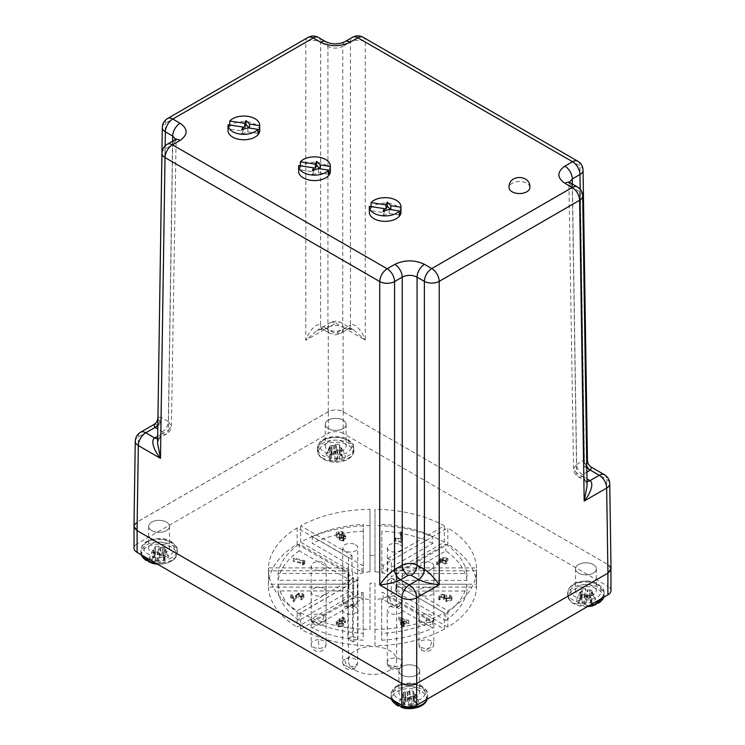 <?xml version="1.0" encoding="UTF-8"?>
<svg xmlns="http://www.w3.org/2000/svg" width="745" height="745" viewBox="0 0 745 745"><rect width="100%" height="100%" fill="white"/><g stroke="black" fill="none" stroke-linecap="round" stroke-linejoin="round"><path stroke-width="0.56" stroke-dasharray="3.73 2.79" d="M343.063 441.869A10.411 6.007 0 0 0 331.721 440.565A10.411 6.007 0 0 0 325.295 446.115A10.411 6.007 0 0 0 328.34 450.371A10.411 6.007 0 0 0 339.683 451.675A10.411 6.007 0 0 0 346.108 446.115A10.411 6.007 0 0 0 343.063 441.869M343.063 420.115A10.411 6.007 0 0 0 331.721 418.811A10.411 6.007 0 0 0 325.295 424.361A10.411 6.007 0 0 0 328.34 428.617A10.411 6.007 0 0 0 339.683 429.912A10.411 6.007 0 0 0 346.108 424.361A10.411 6.007 0 0 0 343.063 420.115A10.411 6.007 180 0 1 343.063 428.617A10.411 6.007 180 0 1 328.34 428.617A10.411 6.007 180 0 1 328.34 420.115A10.411 6.007 180 0 1 343.063 420.115M166.433 543.85A10.411 6.007 0 0 0 155.09 542.546A10.411 6.007 0 0 0 148.665 548.096A10.411 6.007 0 0 0 151.71 552.343A10.411 6.007 0 0 0 163.053 553.647A10.411 6.007 0 0 0 169.478 548.096A10.411 6.007 0 0 0 166.433 543.85M166.433 522.087A10.411 6.007 0 0 0 155.09 520.792A10.411 6.007 0 0 0 148.665 526.343A10.411 6.007 0 0 0 151.71 530.589A10.411 6.007 0 0 0 163.053 531.893A10.411 6.007 0 0 0 169.478 526.343A10.411 6.007 0 0 0 166.433 522.087A10.411 6.007 180 0 1 166.433 530.589A10.411 6.007 180 0 1 151.71 530.589A10.411 6.007 180 0 1 151.71 522.087A10.411 6.007 180 0 1 166.433 522.087M416.66 688.315A10.411 6.007 0 0 0 405.317 687.011A10.411 6.007 0 0 0 398.892 692.561A10.411 6.007 0 0 0 401.937 696.808A10.411 6.007 0 0 0 413.279 698.112A10.411 6.007 0 0 0 419.705 692.561A10.411 6.007 0 0 0 416.66 688.315M416.66 666.561A10.411 6.007 0 0 0 405.317 665.257A10.411 6.007 0 0 0 398.892 670.807A10.411 6.007 0 0 0 401.937 675.054A10.411 6.007 0 0 0 413.279 676.358A10.411 6.007 0 0 0 419.705 670.807A10.411 6.007 0 0 0 416.66 666.561A10.411 6.007 180 0 1 416.66 675.054A10.411 6.007 180 0 1 401.937 675.054A10.411 6.007 180 0 1 401.937 666.561A10.411 6.007 180 0 1 416.66 666.561M593.29 586.334A10.411 6.007 0 0 0 581.947 585.03A10.411 6.007 0 0 0 575.522 590.589A10.411 6.007 0 0 0 578.567 594.836A10.411 6.007 0 0 0 589.91 596.14A10.411 6.007 0 0 0 596.335 590.589A10.411 6.007 0 0 0 593.29 586.334M593.29 564.58A10.411 6.007 0 0 0 581.947 563.276A10.411 6.007 0 0 0 575.522 568.826A10.411 6.007 0 0 0 578.567 573.082A10.411 6.007 0 0 0 589.91 574.386A10.411 6.007 0 0 0 596.335 568.826A10.411 6.007 0 0 0 593.29 564.58A10.411 6.007 180 0 1 593.29 573.082A10.411 6.007 180 0 1 578.567 573.082A10.411 6.007 180 0 1 578.567 564.58A10.411 6.007 180 0 1 593.29 564.58M355.43 670.295A24.147 13.941 0 0 0 381.738 673.322A24.147 13.941 0 0 0 396.647 660.443A24.147 13.941 0 0 0 389.57 650.581A24.147 13.941 0 0 0 363.262 647.563A24.147 13.941 0 0 0 348.353 660.443A24.147 13.941 0 0 0 355.43 670.295M387.717 558.517L444.309 525.84L444.309 542.155L387.717 574.833L387.717 558.517A24.147 13.941 180 0 1 389.57 559.486A24.147 13.941 180 0 1 391.246 560.557L391.246 576.872L447.838 544.195L447.838 527.879L391.246 560.557M396.517 584.21L396.517 567.895L476.549 567.895L476.549 584.21L396.517 584.21A24.147 13.941 0 0 0 391.246 576.872M396.517 567.895A24.147 13.941 180 0 1 396.647 569.338A24.147 13.941 180 0 1 396.517 570.782L396.517 587.097A24.147 13.941 180 0 1 391.246 594.445L391.246 578.129A24.147 13.941 180 0 1 387.717 580.169L387.717 596.484A24.147 13.941 180 0 1 374.996 599.52L374.996 583.205A24.147 13.941 180 0 1 370.004 583.205L370.004 599.52A24.147 13.941 180 0 1 357.283 596.484L357.283 580.169A24.147 13.941 180 0 1 355.43 579.2A24.147 13.941 180 0 1 353.754 578.129L353.754 594.445L297.162 627.113L297.162 610.798L353.754 578.129M363.178 592.88L363.178 633.399A94.922 54.804 180 0 1 312.174 621.162L361.753 592.536A0.829 0.484 180 0 1 363.178 592.88L363.178 599.678A0.829 0.484 0 0 0 361.753 599.334L312.174 627.97A94.922 54.804 0 0 0 363.178 640.197L363.178 599.678M348.735 591.763A0.829 0.484 0 0 0 348.148 590.943L278.025 590.943A94.922 54.804 0 0 0 299.118 620.417L348.735 591.763L348.735 584.965L299.118 613.619L299.118 620.417M299.118 613.619A94.922 54.804 180 0 1 278.025 584.145L348.148 584.145A0.829 0.484 180 0 1 348.735 584.965M137.052 530.626A10.495 6.053 180 0 1 134.044 526.37A10.495 6.053 180 0 1 137.108 522.087L328.34 411.687A10.495 6.053 180 0 1 343.184 411.687L607.892 564.514A10.495 6.053 180 0 1 610.956 568.798A10.495 6.053 180 0 1 607.892 573.082L416.66 683.482A10.495 6.053 180 0 1 401.881 683.519M343.184 411.687L343.184 433.441L607.892 586.268L607.892 564.514M343.184 433.441A10.495 6.053 0 0 0 328.34 433.441L328.34 411.687M137.108 522.087L137.108 543.85L328.34 433.441M137.108 543.85A10.495 6.053 0 0 0 134.044 548.124M610.956 590.552A10.495 6.053 0 0 0 607.892 586.268M370.004 509.263L370.004 571.788L370.004 509.263A104.077 60.094 0 0 0 300.691 525.84L352.012 555.472L348.483 557.511L297.162 527.879A104.077 60.094 0 0 0 268.451 567.895L348.483 567.895L348.483 584.21L268.451 584.21L268.451 567.895M348.483 570.782L268.451 570.782L268.451 587.097L348.483 587.097L348.483 570.782A24.147 13.941 180 0 1 348.353 569.338A24.147 13.941 180 0 1 348.483 567.895M268.451 570.782A104.077 60.094 0 0 0 297.162 610.798M357.283 580.169L300.691 612.837A104.077 60.094 0 0 0 370.004 629.413L370.004 583.205M374.996 583.205L374.996 629.413A104.077 60.094 0 0 0 444.309 612.837L387.717 580.169M391.246 578.129L447.838 610.798A104.077 60.094 0 0 0 476.549 570.782L396.517 570.782M476.549 567.895A104.077 60.094 0 0 0 447.838 527.879M444.309 525.84A104.077 60.094 0 0 0 374.996 509.263L374.996 571.788L374.996 509.263M370.004 555.472A24.147 13.941 180 0 1 374.996 555.472M370.004 525.588A104.077 60.094 0 0 0 300.691 542.155L300.691 525.84M444.309 542.155A104.077 60.094 0 0 0 374.996 525.588M476.549 584.21A104.077 60.094 0 0 0 447.838 544.195M396.517 587.097L476.549 587.097L476.549 570.782M447.838 610.798L447.838 627.113A104.077 60.094 0 0 0 476.549 587.097M447.838 627.113L391.246 594.445M387.717 596.484L444.309 629.153L444.309 612.837M374.996 629.413L374.996 645.729A104.077 60.094 0 0 0 444.309 629.153M374.996 645.729L374.996 599.52M370.004 599.52L370.004 629.413M300.691 612.837L300.691 629.153A104.077 60.094 0 0 0 370.004 645.729M300.691 629.153L357.283 596.484M268.451 587.097A104.077 60.094 0 0 0 297.162 627.113M297.162 527.879L297.162 544.195A104.077 60.094 0 0 0 268.451 584.21M297.162 544.195L348.483 573.827L348.483 557.511M352.012 555.472L352.012 571.788L300.691 542.155M370.004 571.788A24.147 13.941 0 0 0 357.945 574.535L352.599 571.452L352.012 571.788M363.337 531.111A94.922 54.804 0 0 0 312.295 543.291L361.921 571.937A0.829 0.484 0 0 0 363.337 571.601L363.337 524.312L363.337 571.601M353.754 594.445A24.147 13.941 180 0 1 348.483 587.097M348.483 584.21A24.147 13.941 180 0 1 353.232 577.254L353.232 641.836A24.147 13.941 180 0 1 357.945 639.117L357.945 574.535M374.996 571.788A24.147 13.941 180 0 1 387.717 574.833M432.826 543.347A94.922 54.804 0 0 0 381.822 531.12L381.822 571.639A0.829 0.484 0 0 0 383.247 571.974L432.826 543.347L432.826 536.549L383.247 565.176A0.829 0.484 180 0 1 381.822 564.84L381.822 531.12M466.975 580.364A94.922 54.804 0 0 0 445.882 550.9L396.265 579.545A0.829 0.484 0 0 0 396.852 580.364L466.975 580.364L466.975 573.566L396.852 573.566A0.829 0.484 180 0 1 396.265 572.747L445.882 544.101L445.882 550.9M445.78 620.483A94.922 54.804 0 0 0 466.966 591.036L396.787 591.036A0.829 0.484 0 0 0 396.2 591.856L445.78 620.483L445.78 613.684L396.2 585.058A0.829 0.484 180 0 1 396.787 584.238L466.966 584.238L466.966 591.036M381.663 640.206A94.922 54.804 0 0 0 432.705 628.026L383.079 599.38A0.829 0.484 0 0 0 381.663 599.716L381.663 640.206L381.663 599.716M348.483 573.827L347.887 574.171L353.232 577.254M299.22 550.825A94.922 54.804 0 0 0 278.034 580.271L348.213 580.271A0.829 0.484 0 0 0 348.8 579.452L299.22 550.825L299.22 544.027L348.8 572.654A0.829 0.484 180 0 1 348.213 573.473L278.034 573.473L278.034 580.271M347.887 574.171L347.887 638.754L352.599 636.034L352.599 571.452M363.337 564.794A0.829 0.484 180 0 1 361.921 565.138L312.295 536.493L312.295 543.291M312.295 536.493A94.922 54.804 180 0 1 363.337 524.312M352.599 636.034L357.945 639.117M353.232 641.836L347.887 638.754M381.822 571.639L381.822 564.84M381.822 524.322A94.922 54.804 180 0 1 432.826 536.549M445.882 544.101A94.922 54.804 180 0 1 466.975 573.566M466.966 584.238A94.922 54.804 180 0 1 445.78 613.684M381.663 592.918A0.829 0.484 180 0 1 383.079 592.573L432.705 621.228L432.705 628.026M432.705 621.228A94.922 54.804 180 0 1 381.663 633.408M363.178 633.399L363.178 640.197M312.174 621.162L312.174 627.97M278.025 584.145L278.025 590.943M278.034 573.473A94.922 54.804 180 0 1 299.22 544.027M339.152 537.396L343.678 538.3L345.671 535.832L343.091 534.836L343.994 532.638L342.216 531.52L338.752 531.52C336.535 532.098 335.744 533.048 336.377 534.389L339.804 535.618L339.152 540.116L343.678 541.019L345.671 538.551L345.671 535.832L345.894 539.184L343.091 537.555L343.994 535.357L342.216 534.24L338.752 534.24C336.535 534.817 335.744 535.767 336.377 537.108L339.804 538.337L339.152 540.116L339.152 537.396M344.246 533.336L344.246 536.055L344.246 533.336M336.116 533.616L336.377 537.108L336.116 533.616M400.112 531.958L401.117 538.924L395.772 537.629L395.334 538.235L402.402 539.948L401.22 531.902L400.112 531.958L401.117 541.643L395.772 540.349L395.772 537.629M447.736 558.433L442.958 557.269L436.514 561.888L437.483 562.279L440.844 559.476L441.096 560.184L445.706 561.246C447.745 560.65 448.425 559.709 447.736 558.433L447.736 561.153L442.958 559.998L436.514 564.608L437.483 564.999L440.844 562.196L441.096 562.903L445.706 563.965C447.745 563.369 448.425 562.428 447.736 561.153L447.736 558.433M446.497 598.254L446.497 600.973L445.082 598.85L444.802 599.576L444.802 596.857L446.693 594.91L440.761 594.147L438.712 596.913L439.764 597.173L441.45 594.892L444.709 595.32L443.601 596.922L446.059 598.924L451.6 597.648L451.926 596.773L450.082 594.966L449.598 595.618L450.539 597.434L446.497 598.254L445.082 596.13L445.082 598.85L446.693 597.63L440.761 596.866L440.761 594.147M449.598 595.618L449.598 598.337L450.539 600.153L450.753 596.838L450.539 600.153L446.497 600.973M404.563 623.425L403.52 621.926L408.856 620.687L398.845 617.074L401.974 621.563L400.624 621.879L401.052 622.494L402.402 622.187L403.445 623.686L404.563 623.425L404.563 626.145L403.445 626.405L402.402 624.906L401.052 625.213L400.624 624.599L401.974 624.282L398.845 619.793L399.078 617.018M337.932 620.222L337.932 622.941L336.368 623.91L336.368 621.19C335.66 622.541 336.414 623.546 338.621 624.189L343.641 623.211L339.059 623.565L337.42 621.507L341.704 620.911L342.141 620.324L340.353 618.62L343.147 618.089L344.507 619.635L345.633 619.914L345.727 619.365L345.633 622.634L343.603 620.194L339.199 621.06L338.975 621.656L339.199 618.341L339.655 619.998L336.368 621.19L336.368 623.91C335.66 625.26 336.414 626.266 338.621 626.908L343.641 625.93L339.059 626.284L337.42 624.226L341.704 623.63L342.141 623.043L340.353 621.339L343.147 620.808L343.147 618.089M340.214 619.011L340.214 621.73L340.214 619.011M343.147 620.808L344.507 622.354L344.516 619.477L344.507 622.354L345.633 622.634L345.633 619.914L343.603 617.465L339.199 618.341L339.655 622.718L337.932 622.941M337.215 622.075L337.215 624.794L337.215 622.075M296.585 595.6L299.229 593.597L302.507 594.454L302.721 597.779L302.507 594.454L300.831 596.577L301.259 597.201L303.848 595.05L303.541 594.175L298.82 592.964L293.8 597.481L291.723 594.501L290.652 594.752L293.698 599.129L296.585 595.6L296.585 598.319L299.229 596.317L302.507 597.173L300.831 599.297L301.259 599.921L303.848 597.769L303.541 596.894L298.82 595.683L293.8 600.2L291.723 597.22L290.652 597.471L293.698 601.848L296.585 598.319M293.213 558.62L303.215 561.078L302.47 562.084L303.839 561.972L304.77 560.706L293.679 557.977L293.213 561.339L293.679 557.977M343.678 538.3L343.678 541.019M339.804 535.618L339.804 538.337M338.752 531.52L338.752 534.24M342.216 531.52L342.216 534.24M343.091 534.836L343.091 537.555M401.117 538.924L401.117 541.643M401.22 531.902L401.22 534.621L400.112 534.677M402.402 539.948L402.402 542.667L401.22 534.621M395.334 538.235L395.334 540.954L402.402 542.667M395.772 540.349L395.334 540.954M442.958 557.269L442.958 559.998M445.706 561.246L445.706 563.965M441.096 560.184L441.096 562.903M440.844 559.476L440.844 562.196M437.483 562.279L437.483 564.999M436.514 561.888L436.514 564.608M446.693 594.91L446.693 597.63M450.082 594.966L449.598 598.337M451.6 597.648L451.6 600.368L451.926 599.492L450.082 597.686M446.059 598.924L446.059 601.643L451.6 600.368M443.936 596.028L443.601 599.641L446.059 601.643M444.709 595.32L444.709 598.039L443.936 598.747M441.45 594.892L441.45 597.611L444.709 598.039M439.764 597.173L439.764 599.893L441.45 597.611M438.712 596.913L438.712 599.632L439.764 599.893M440.761 596.866L438.712 599.632M408.856 620.687L408.856 623.407L403.52 624.645L404.563 626.145M403.52 621.926L403.52 624.645M403.445 623.686L403.445 626.405M402.402 622.187L402.402 624.906M401.052 622.494L401.052 625.213M400.624 621.879L400.624 624.599M401.974 621.563L401.974 624.282M398.845 617.074L398.845 619.793M408.856 623.407L399.078 619.738M342.141 620.324L342.141 623.043M341.704 620.911L341.704 623.63M339.059 623.565L339.059 626.284M341.07 623.639L341.07 626.359M342.56 622.941L342.56 625.66M343.641 623.211L343.641 625.93M338.621 624.189L338.621 626.908M339.655 619.998L339.655 622.718M343.603 617.465L343.603 620.194M299.229 593.597L299.229 596.317M293.698 599.129L293.698 601.848M290.652 594.752L290.652 597.471M291.723 594.501L291.723 597.22M293.8 597.481L293.8 600.2M298.82 592.964L298.82 595.683M303.541 594.175L303.541 596.894M301.259 597.201L301.259 599.921M300.831 596.577L300.831 599.297M302.47 562.084L302.47 564.803L303.215 563.797L293.213 561.339M303.215 561.078L303.215 563.797M304.77 560.706L304.77 563.425L293.679 560.696M303.839 561.972L303.839 564.691L304.77 563.425M302.47 564.803L303.839 564.691M342.868 535.608L339.208 534.854L337.494 536.819L341.247 537.611L342.868 535.608L342.868 532.889L339.208 532.135L337.494 534.1L337.494 536.819L337.308 533.569L341.247 534.891L342.868 532.889L342.868 535.608M344.562 538.84L341.648 538.197L340.279 539.846L343.175 540.404L344.562 538.84L344.562 536.121L341.648 535.478L340.279 537.126L340.279 539.846L340.148 536.745L343.175 537.685L344.562 536.121L344.562 538.84M445.268 563.332L446.665 561.432L443.377 560.622L441.971 562.522L445.268 563.332L445.268 560.613L446.665 558.713L443.377 557.903L443.377 560.622M446.86 561.972L446.665 558.713L446.86 561.972M443.377 557.903L441.971 559.802L441.776 559.262L441.971 562.522L441.971 559.802L445.268 560.613M403.092 624.031L406.379 623.267L401.22 621.339L403.092 624.031L403.092 621.302L406.379 620.548L401.22 618.62L401.22 621.339M339.208 534.854L339.208 532.135M341.247 537.611L341.247 534.891M341.648 538.197L341.648 535.478M343.175 540.404L343.175 537.685M406.379 623.267L406.379 620.548M401.22 618.62L403.092 621.302M323.935 588.652A7.497 4.33 180 0 1 326.124 591.707A7.497 4.33 180 0 1 321.505 595.702A7.497 4.33 180 0 1 313.338 594.771A7.497 4.33 180 0 1 311.14 591.707A7.497 4.33 180 0 1 315.768 587.712A7.497 4.33 180 0 1 323.935 588.652M431.625 588.699A7.497 4.33 180 0 1 433.823 591.763A7.497 4.33 180 0 1 429.195 595.758A7.497 4.33 180 0 1 421.027 594.817A7.497 4.33 180 0 1 418.839 591.763A7.497 4.33 180 0 1 423.458 587.768A7.497 4.33 180 0 1 431.625 588.699M529.863 187.535A10.411 6.007 0 0 0 526.817 183.289A10.411 6.007 0 0 0 515.475 181.985A10.411 6.007 0 0 0 509.049 187.535M355.449 606.877A7.497 4.33 180 0 1 357.647 609.932A7.497 4.33 180 0 1 353.018 613.936A7.497 4.33 180 0 1 344.851 612.995A7.497 4.33 180 0 1 342.653 609.932A7.497 4.33 180 0 1 347.282 605.936A7.497 4.33 180 0 1 355.449 606.877M431.662 562.95A7.497 4.33 180 0 1 433.86 566.004A7.497 4.33 180 0 1 429.232 570.009A7.497 4.33 180 0 1 421.065 569.068A7.497 4.33 180 0 1 418.876 566.004A7.497 4.33 180 0 1 423.495 562.009A7.497 4.33 180 0 1 431.662 562.95M400.056 606.896A7.497 4.33 180 0 1 402.253 609.959A7.497 4.33 180 0 1 397.625 613.954A7.497 4.33 180 0 1 389.458 613.014A7.497 4.33 180 0 1 387.26 609.959A7.497 4.33 180 0 1 391.889 605.964A7.497 4.33 180 0 1 400.056 606.896M259.679 130.636A15.822 9.136 0 0 0 255.041 124.173A15.822 9.136 0 0 0 237.804 122.199A15.822 9.136 0 0 0 228.035 130.636M228.054 124.741L228.054 128.82L242.991 131.129L242.991 129.407M242.991 127.153L229.777 125.104A15.822 9.136 0 0 0 228.054 128.82M257.928 129.462L249.547 128.066M242.991 131.129L241.697 133.923L241.697 129.844M241.697 133.923L247.815 131.884L247.815 127.805M247.815 131.884L257.928 133.448M330.324 171.425A15.822 9.136 0 0 0 325.695 164.971A15.822 9.136 0 0 0 308.449 162.987A15.822 9.136 0 0 0 298.689 171.425M298.708 165.53L298.708 169.609L313.645 171.927L313.645 170.195M313.645 167.942L300.431 165.902A15.822 9.136 0 0 0 298.708 169.609M328.582 170.251L320.192 168.854M313.645 171.927L312.351 174.712L312.351 170.633M312.351 174.712L318.469 172.672L318.469 168.594M318.469 172.672L328.582 174.237M400.149 544.725A7.497 4.33 180 0 1 402.347 547.78A7.497 4.33 180 0 1 397.718 551.775A7.497 4.33 180 0 1 389.551 550.844A7.497 4.33 180 0 1 387.353 547.78A7.497 4.33 180 0 1 391.982 543.785A7.497 4.33 180 0 1 400.149 544.725M323.973 562.894A7.497 4.33 180 0 1 326.161 565.958A7.497 4.33 180 0 1 321.542 569.953A7.497 4.33 180 0 1 313.375 569.012A7.497 4.33 180 0 1 311.177 565.958A7.497 4.33 180 0 1 315.805 561.954A7.497 4.33 180 0 1 323.973 562.894M355.542 544.697A7.497 4.33 180 0 1 357.74 547.761A7.497 4.33 180 0 1 353.111 551.756A7.497 4.33 180 0 1 344.944 550.816A7.497 4.33 180 0 1 342.747 547.761A7.497 4.33 180 0 1 347.375 543.757A7.497 4.33 180 0 1 355.542 544.697M611.021 568.78L607.948 564.542L343.119 411.65C338.174 409.34 333.229 409.34 328.284 411.65L137.052 522.059L133.979 526.287M328.284 411.65L328.284 327.334A10.495 6.165 180 0 1 343.119 327.334A10.495 6.053 120 0 0 340.949 322.613A10.495 6.053 120 0 0 335.706 323.125L344.646 328.294L353.838 330.054L365.255 340.12C361.437 329.486 354.117 322.566 350.485 324.988L350.42 41.981A10.495 6.165 180 0 1 365.255 41.981L579.973 165.949A10.495 6.053 179.1 0 1 583.046 170.149M587.433 460.233L584.527 466.715L606.663 479.491A10.495 6.053 179.1 0 1 609.736 483.691M577.803 161.218A10.495 6.053 -60 0 1 579.973 165.949L584.527 466.715L591.595 467.32M580.197 189.277L584.294 460.047L586.678 459.227M135.264 441.198A10.495 6.053 -179.1 0 1 138.337 436.998L160.827 424.017L157.921 417.545M175.624 139.362L175.745 140.339L172.682 144.595A10.495 6.053 60 0 1 174.851 139.874M350.485 324.988A8.325 4.768 60.4 0 1 348.762 328.741L348.697 328.778A8.325 4.805 60 0 0 350.42 325.025L342.765 329.439L342.765 46.395C337.82 48.704 332.875 48.704 327.93 46.395A10.495 6.053 120 0 0 325.761 41.673M570.149 182.767L570.149 182.767A10.495 6.053 -60 0 1 572.318 187.498L569.255 183.233L569.376 182.255M162.308 127.451A10.495 6.053 -179.1 0 1 165.371 123.251L305.795 42.186L305.795 340.325L317.212 330.258L326.403 328.498L333.816 332.782L336.88 332.782L344.646 328.294A8.325 4.768 60.4 0 0 348.762 328.741L348.762 328.741C347.934 328.033 349.629 328.471 353.838 330.054L340.949 322.613C337.522 320.75 334.021 320.75 330.454 322.613A10.495 6.053 60 0 1 335.706 323.125L326.403 328.498A8.325 4.768 -60.4 0 1 322.296 328.945L322.296 328.945A8.325 4.768 -60.4 0 1 320.564 325.192C316.932 322.771 309.613 329.69 305.795 340.325L328.284 327.334A10.495 6.053 60 0 1 330.454 322.613L317.212 330.258C321.421 328.675 323.116 328.238 322.296 328.945L322.352 328.973A8.325 4.805 120 0 0 326.515 328.564M153.759 424.622L160.827 424.017L165.371 123.251A10.495 6.053 60 0 1 167.55 118.52M307.964 37.455A10.495 6.053 -120 0 0 305.795 42.186A10.495 6.165 180 0 1 320.629 42.186L320.564 325.192M157.959 417.181L161.06 417.349L165.167 145.815M584.005 477.284A8.325 4.852 120.4 0 0 585.728 481.037C586.11 480.609 586.557 482.201 587.079 485.814L583.94 477.247L579.629 191.707A10.495 6.053 179.1 0 1 582.692 195.907M161.954 153.219A10.495 6.053 -179.1 0 1 165.027 149.019L160.706 434.549L157.567 443.117L158.918 438.339A8.325 4.852 -120.4 0 0 160.641 434.586M400.978 212.213A15.822 9.136 0 0 0 396.349 205.76A15.822 9.136 0 0 0 379.103 203.776A15.822 9.136 0 0 0 369.334 212.213M369.362 206.328L369.362 210.407L384.299 212.716L384.299 210.993M384.299 208.73L371.085 206.691A15.822 9.136 0 0 0 369.362 210.407M399.236 211.04L390.846 209.652M384.299 212.716L383.005 215.501L383.005 211.422M383.005 215.501L389.123 213.461L389.123 209.382M389.123 213.461L399.236 215.026M589.993 594.985A6.286 3.632 180 0 1 586.436 595.832L586.958 605.648A9.778 5.643 0 0 0 589.668 605.257A9.778 5.643 0 0 0 592.061 604.428L589.789 593.001L592.191 591.921L595.646 599.446A28.282 22.685 -39.6 0 1 591.921 601.28L590.738 602.09L590.599 603.133A28.282 7.375 -107.5 0 0 592.061 604.428M587.535 606.588A17.303 9.992 180 0 1 578.93 605.778L578.93 605.778A17.303 9.992 180 0 1 568.621 596.521A17.303 9.992 180 0 1 579.312 587.405A17.303 9.992 180 0 1 601.839 592.703A17.303 9.992 180 0 1 592.927 605.778M584.89 594.426A9.778 5.643 0 0 0 582.19 594.827A9.778 5.643 0 0 0 579.787 595.646L581.864 589.444A6.286 3.632 180 0 1 585.412 588.597L584.89 594.426A28.282 7.375 -107.5 0 0 586.538 597.471L588.094 598.403L589.742 598.235A28.282 19.836 147.7 0 0 593.532 596.494L590.72 589.872L587.703 590.087L585.412 588.597M586.958 605.648A28.282 10.216 80.8 0 1 585.319 604.391L582.115 603.627A28.282 22.685 -39.6 0 1 578.316 603.58A9.778 5.643 180 0 1 576.211 600.638A28.282 19.836 147.7 0 0 579.927 600.582L581.119 600.07L581.258 598.729A28.282 10.216 80.8 0 1 579.787 595.646M581.864 589.444L582.236 591.195L581.286 599.827L582.236 591.195L579.657 592.508L576.211 600.638M578.316 603.58L581.128 594.566L584.564 594.445L586.436 595.832M591.977 599.036C599.325 597.797 602.183 593.812 600.563 587.088C593.486 581.668 586.585 580.02 579.871 582.134C572.523 583.372 569.664 587.358 571.294 594.082C578.371 599.501 585.272 601.15 591.977 599.036M590.552 603.031L589.621 594.417M595.646 599.446A9.778 5.643 0 0 0 595.367 598.589A9.778 5.643 0 0 0 593.532 596.494M581.128 594.566A6.286 3.632 180 0 1 579.657 592.508M590.72 589.872A6.286 3.632 180 0 1 592.005 591.279A6.286 3.632 180 0 1 592.191 591.921M584.564 594.445L584.173 603.86M403.036 693.893A6.286 3.632 180 0 1 403.222 693.26A6.286 3.632 180 0 1 404.507 691.844L401.695 698.475A9.778 5.643 0 0 0 400.27 699.862A9.778 5.643 0 0 0 399.851 700.561A9.778 5.643 0 0 0 399.581 701.418L403.036 693.893L405.606 695.215L403.157 706.409A28.282 7.375 107.5 0 0 404.628 705.105L404.488 704.072L403.296 703.261A28.282 22.685 39.6 0 1 399.581 701.418M416.297 707.75A17.303 9.992 -0 0 0 425.283 702.433A17.303 9.992 -0 0 0 415.915 689.386A17.303 9.992 -0 0 0 393.304 694.796A17.303 9.992 -0 0 0 402.3 707.75M415.431 697.627A9.778 5.643 0 0 0 410.327 696.407L409.806 690.578A6.286 3.632 180 0 1 413.363 691.425L415.431 697.627A28.282 10.216 -80.8 0 1 413.969 700.71L413.941 701.809L415.291 702.554A28.282 19.836 -147.7 0 0 419.016 702.61A9.778 5.643 180 0 1 418.327 704.174A9.778 5.643 180 0 1 416.902 705.562A28.282 22.685 39.6 0 1 413.112 705.608L409.908 706.372A28.282 10.216 -80.8 0 1 408.269 707.629L408.791 697.814L411.072 696.324L414.09 696.538L416.902 705.562M419.016 702.61L415.561 694.489L412.991 693.167L413.941 701.809L412.991 693.167L413.363 691.425M401.695 698.475A28.282 19.836 -147.7 0 0 405.485 700.216L407.543 700.281L408.688 699.443A28.282 7.375 107.5 0 0 410.327 696.407M409.806 690.578L407.934 691.965L404.507 691.844M394.664 689.069C390.995 692.943 393.854 696.92 403.241 701.008C414.89 701.948 421.782 700.3 423.933 696.054C427.602 692.179 424.743 688.203 415.356 684.115C403.706 683.174 396.815 684.823 394.664 689.069M404.628 705.105L405.606 696.37L404.628 705.105M403.157 706.409A9.778 5.643 0 0 0 408.269 707.629M415.561 694.489A6.286 3.632 180 0 1 414.09 696.538M408.791 697.814A6.286 3.632 180 0 1 405.233 696.957M155.007 546.96A6.286 3.632 180 0 1 158.564 546.113L158.042 551.943A9.778 5.643 0 0 0 155.333 552.334A9.778 5.643 0 0 0 152.939 553.163L155.007 546.96L155.379 548.702L152.809 550.024L149.354 558.145A28.282 19.836 147.7 0 0 153.079 558.089L154.429 557.344L154.401 556.245A28.282 10.216 80.8 0 1 152.939 553.163M152.073 563.285A17.303 9.992 180 0 1 141.774 554.029A17.303 9.992 180 0 1 152.455 544.921A17.303 9.992 180 0 1 174.982 550.22A17.303 9.992 180 0 1 166.07 563.285L166.07 563.285A17.303 9.992 180 0 1 165.688 563.378A17.303 9.992 180 0 1 157.335 564.086M160.11 563.164A9.778 5.643 0 0 0 162.81 562.764A9.778 5.643 0 0 0 165.213 561.944L163.136 552.492A6.286 3.632 180 0 1 159.588 553.339L160.11 563.164A28.282 10.216 80.8 0 1 158.462 561.907L155.258 561.134A28.282 22.685 -39.6 0 1 151.468 561.097L154.28 552.073L157.297 551.859L159.588 553.339M158.042 551.943A28.282 7.375 -107.5 0 0 159.681 554.978L160.827 555.817L162.885 555.742A28.282 19.836 147.7 0 0 166.684 554.01A9.778 5.643 180 0 1 168.519 556.096A9.778 5.643 180 0 1 168.789 556.953A28.282 22.685 -39.6 0 1 165.073 558.797L163.881 559.607L163.742 560.64A28.282 7.375 -107.5 0 0 165.213 561.944M163.136 552.492L163.742 560.64L162.931 550.508L165.343 549.428L168.789 556.953M155.379 548.702L154.262 557.577L155.379 548.702M153.023 539.65C145.675 540.889 142.817 544.865 144.437 551.589C151.514 557.009 158.415 558.666 165.129 556.543C172.477 555.304 175.336 551.328 173.706 544.595C166.629 539.175 159.728 537.527 153.023 539.65M149.354 558.145A9.778 5.643 0 0 0 151.468 561.097M157.316 561.367L157.717 551.961M166.684 554.01L163.872 547.379A6.286 3.632 180 0 1 165.148 548.795A6.286 3.632 180 0 1 165.343 549.428M154.28 552.073A6.286 3.632 180 0 1 152.809 550.024M163.872 547.379L160.436 547.5L158.564 546.113M341.964 448.043A6.286 3.632 180 0 1 340.493 450.101L343.305 459.116A9.778 5.643 0 0 0 344.73 457.728A9.778 5.643 0 0 0 345.419 456.173L341.964 448.043L339.562 446.963L339.394 445.575L339.767 444.979L341.843 451.181A28.282 10.216 -80.8 0 1 340.372 454.264L340.512 455.605L341.704 456.117A28.282 19.836 -147.7 0 0 345.419 456.173M319.717 448.35A17.303 9.992 0 0 0 328.703 461.304L328.703 461.304A17.303 9.992 0 0 0 342.7 461.304L342.7 461.304A17.303 9.992 0 0 0 351.696 455.996A17.303 9.992 0 0 0 342.318 442.94A17.303 9.992 0 0 0 319.717 448.35M329.569 459.963A9.778 5.643 0 0 0 334.673 461.183L335.194 451.368A6.286 3.632 180 0 1 331.637 450.52L329.569 459.963A28.282 7.375 107.5 0 0 331.031 458.669L330.892 457.626L329.709 456.815A28.282 22.685 39.6 0 1 325.984 454.981A9.778 5.643 180 0 1 326.254 454.124A9.778 5.643 180 0 1 326.673 453.416A9.778 5.643 180 0 1 328.098 452.029A28.282 19.836 -147.7 0 0 331.888 453.77L333.537 453.938L335.092 453.007A28.282 7.375 107.5 0 0 336.731 449.961L336.209 444.132L333.928 445.622L330.91 445.408L328.098 452.029M325.984 454.981L329.439 447.456L331.842 448.537L331.031 458.669L331.637 450.52M343.305 459.116A28.282 22.685 39.6 0 1 339.515 459.162L336.312 459.926A28.282 10.216 -80.8 0 1 334.673 461.183M350.336 449.617C354.005 445.743 351.146 441.757 341.759 437.669C330.11 436.728 323.218 438.386 321.067 442.623C317.398 446.497 320.257 450.483 329.644 454.571C341.294 455.502 348.185 453.854 350.336 449.617M340.344 455.363L339.394 446.749M341.843 451.181A9.778 5.643 0 0 0 336.731 449.961M329.439 447.456A6.286 3.632 180 0 1 329.625 446.814A6.286 3.632 180 0 1 330.91 445.408M335.194 451.368L337.066 449.98L340.493 450.101M336.209 444.132A6.286 3.632 180 0 1 339.767 444.979M361.921 571.937L361.921 565.138M383.247 565.176L383.247 571.974M396.265 579.545L396.265 572.747M396.852 573.566L396.852 580.364M396.787 591.036L396.787 584.238M396.2 585.058L396.2 591.856M383.079 599.38L383.079 592.573M361.753 592.536L361.753 599.334M348.148 584.145L348.148 590.943M348.213 580.271L348.213 573.473M348.8 572.654L348.8 579.452M440.211 561.479L440.211 558.759M295.681 595.181L295.681 597.9M318.637 639.732A7.497 4.33 0 0 0 311.14 644.053A7.497 4.33 0 0 0 313.338 647.116A7.497 4.33 0 0 0 318.637 648.383A7.497 4.33 0 0 0 326.124 644.053A7.497 4.33 0 0 0 323.935 640.998A7.497 4.33 0 0 0 318.637 639.732L318.637 648.383M421.027 647.172A7.497 4.33 0 0 0 429.195 648.103A7.497 4.33 0 0 0 433.823 644.108A7.497 4.33 0 0 0 431.625 641.054A7.497 4.33 0 0 0 423.458 640.113A7.497 4.33 0 0 0 418.839 644.108A7.497 4.33 0 0 0 421.027 647.172A7.497 4.33 120 0 0 422.583 650.599A7.497 4.33 120 0 0 428.356 648.597A7.497 4.33 120 0 0 431.625 641.054M344.851 659.223A7.497 4.33 0 0 0 342.653 662.286A7.497 4.33 0 0 0 344.851 665.341A7.497 4.33 0 0 0 355.449 665.341A7.497 4.33 0 0 0 357.647 662.286A7.497 4.33 0 0 0 355.449 659.223A7.497 4.33 0 0 0 344.851 659.223A7.497 4.33 -120 0 0 348.12 666.766A7.497 4.33 -120 0 0 353.894 668.777A7.497 4.33 -120 0 0 355.449 665.341M426.363 622.68A7.497 4.33 0 0 0 433.86 618.359A7.497 4.33 0 0 0 431.662 615.296A7.497 4.33 0 0 0 426.363 614.029A7.497 4.33 0 0 0 418.876 618.359A7.497 4.33 0 0 0 421.065 621.414A7.497 4.33 0 0 0 426.363 622.68L426.363 614.029M402.253 662.305C402.887 671.915 386.627 671.915 387.26 662.305A7.497 4.33 0 0 0 389.458 665.369A7.497 4.33 0 0 0 397.625 666.3A7.497 4.33 0 0 0 402.253 662.305A7.497 4.33 0 0 0 400.056 659.25A7.497 4.33 0 0 0 391.889 658.31A7.497 4.33 0 0 0 387.26 662.305A7.497 6.118 180 0 0 394.757 668.423A7.497 6.118 180 0 0 402.253 662.305L402.253 609.959M400.149 603.189A7.497 4.33 0 0 0 402.347 600.125A7.497 4.33 0 0 0 400.149 597.071A7.497 4.33 0 0 0 389.551 597.071A7.497 4.33 0 0 0 387.353 600.125A7.497 4.33 0 0 0 389.551 603.189A7.497 4.33 0 0 0 400.149 603.189A7.497 4.33 60 0 1 398.594 606.616A7.497 4.33 60 0 1 392.82 604.614A7.497 4.33 60 0 1 389.551 597.071M323.973 615.24A7.497 4.33 0 0 0 315.805 614.308A7.497 4.33 0 0 0 311.177 618.303A7.497 4.33 0 0 0 313.375 621.358A7.497 4.33 0 0 0 321.542 622.298A7.497 4.33 0 0 0 326.161 618.303A7.497 4.33 0 0 0 323.973 615.24A7.497 4.33 -60 0 1 320.695 622.783A7.497 4.33 -60 0 1 314.921 624.794A7.497 4.33 -60 0 1 313.375 621.358M342.747 600.107C342.113 609.717 358.373 609.717 357.74 600.107A7.497 4.33 0 0 0 355.542 597.043A7.497 4.33 0 0 0 347.375 596.112A7.497 4.33 0 0 0 342.747 600.107A7.497 4.33 0 0 0 344.944 603.161A7.497 4.33 0 0 0 353.111 604.102A7.497 4.33 0 0 0 357.74 600.107A7.497 6.118 -0 0 1 350.243 606.225A7.497 6.118 -0 0 1 342.747 600.107L342.747 547.761M343.119 411.65L343.119 327.334L365.255 340.12L365.255 41.981A10.495 6.053 120 0 0 363.085 37.25M604.493 474.761A10.495 6.053 -60 0 1 606.663 479.491L607.948 564.542M344.944 41.673A10.495 6.053 -120 0 0 342.765 46.395L350.42 41.981A10.495 6.053 60 0 1 352.59 37.25M137.052 522.059L138.337 436.998A10.495 6.053 60 0 1 140.507 432.277M586.874 472.097L582.525 474.602L582.525 476.372L586.976 478.942M586.79 466.817A8.325 4.852 59.6 0 1 584.359 460.01M572.402 184.071L576.639 464.461L584.294 460.047A8.325 4.805 60 0 0 586.79 466.994M318.46 37.455A10.495 6.053 -60 0 1 320.629 42.186L327.93 46.395L327.93 329.439C332.875 331.823 337.82 331.823 342.765 329.439A8.325 4.805 -120 0 1 341.042 333.192L341.042 333.192C334.095 335.371 336.619 335.38 329.653 333.192L329.653 333.192A8.325 4.805 120 0 0 333.816 332.782M336.88 332.782A8.325 4.805 -120 0 0 341.042 333.192L348.697 328.778A8.325 4.805 60 0 1 344.535 328.359M582.525 474.602A8.325 4.805 60 0 1 576.639 464.461L573.566 468.829L576.639 473.028L572.318 187.498L579.629 191.707A10.495 6.053 120 0 0 577.45 186.986M167.197 144.288A10.495 6.053 -120 0 0 165.027 149.019L172.682 144.595L168.361 430.135L171.434 425.926L168.361 421.568L172.598 141.168M327.93 329.439A8.325 4.805 120 0 0 329.653 333.192L322.352 328.973A8.325 4.805 120 0 1 320.629 325.22L327.93 329.439M160.994 417.312A8.325 4.852 -59.6 0 1 157.838 425.05M157.67 436.244L162.475 433.469L162.475 431.709L157.782 428.999M157.838 425.209A8.325 4.805 -60 0 0 161.06 417.349L168.361 421.568A8.325 4.805 120 0 1 162.475 431.709M582.525 476.372A8.325 4.805 -60 0 1 578.362 476.781A8.325 4.805 -60 0 1 576.639 473.028L583.94 477.247A8.325 4.805 120 0 0 585.663 481L585.728 481.037A8.325 4.852 120.4 0 0 587.013 481.428M157.633 438.74A8.325 4.852 -120.4 0 0 158.918 438.339L158.983 438.302A8.325 4.805 -120 0 0 160.706 434.549L168.361 430.135A8.325 4.805 60 0 1 166.638 433.888L166.638 433.888A8.325 4.805 60 0 1 162.475 433.469M587.013 481.382A8.325 4.805 120 0 1 585.663 481L578.362 476.781C575.82 475.683 574.227 473.028 573.566 468.829L568.882 181.808M157.633 438.693A8.325 4.805 -120 0 0 158.983 438.302L166.638 433.888C169.18 432.78 170.773 430.126 171.434 425.926L176.118 138.905M598.822 599.986A18.234 10.523 180 0 1 592.899 602.267A18.234 10.523 180 0 1 567.69 592.545A18.234 10.523 180 0 1 573.035 585.095A18.234 10.523 180 0 1 578.958 582.814A18.234 10.523 180 0 1 604.158 592.545A18.234 10.523 180 0 1 598.822 599.986M603.795 597.201A18.234 10.523 0 0 0 604.158 595.087A18.234 10.523 0 0 0 578.958 585.365A18.234 10.523 0 0 0 573.035 587.647A18.234 10.523 0 0 0 567.69 595.087A18.234 10.523 0 0 0 589.584 605.406M584.154 594.352L583.763 603.757M579.927 600.582L580.457 592.322M581.929 594.37L582.115 603.627M580.113 600.535L580.644 592.247M582.152 594.352L582.339 603.636M581.296 598.887L582.236 590.04M585.98 595.264L585.188 604.316M581.258 598.729L582.19 589.91M586.11 595.376L585.319 604.391M586.538 597.471L585.747 589.062M586.669 597.611L585.868 589.165M587.684 598.3L587.284 589.984M588.094 598.403L587.703 590.087M589.621 593.243L590.571 602.332M589.519 598.291L589.705 590.087M589.789 593.001L590.738 602.09M589.742 598.235L589.928 590.059M591.204 592.182L591.735 601.392M591.4 592.117L591.921 601.28M427.164 699.173A18.234 10.523 0 0 0 427.537 697.069A18.234 10.523 0 0 0 416.278 687.337A18.234 10.523 0 0 0 396.405 689.619A18.234 10.523 0 0 0 392.447 693.036A18.234 10.523 0 0 0 391.06 697.069A18.234 10.523 0 0 0 391.46 699.257M392.447 690.494A18.234 10.523 -0 0 0 391.06 694.517A18.234 10.523 -0 0 0 402.319 704.249A18.234 10.523 -0 0 0 422.192 701.967A18.234 10.523 -0 0 0 426.149 698.54A18.234 10.523 -0 0 0 427.537 694.517A18.234 10.523 -0 0 0 416.278 684.795A18.234 10.523 -0 0 0 396.405 687.076A18.234 10.523 -0 0 0 392.447 690.494M407.934 691.965L407.543 700.281M405.438 694.983L404.488 704.072M414.769 694.293L415.291 702.554M414.574 694.228L415.105 702.507M412.991 692.012L413.922 700.868M413.037 691.882L413.969 700.71M409.48 691.034L408.688 699.443M409.35 691.146L408.558 699.583M407.524 692.058L407.133 700.375M405.522 692.058L405.708 700.263M405.299 692.04L405.485 700.216M403.827 694.089L403.296 703.261M404.013 694.163L403.483 703.364M405.606 695.215L404.656 704.304M409.117 697.348L409.908 706.372M409.247 697.245L410.039 706.288M410.663 696.426L411.054 705.832M411.072 696.324L411.464 705.739M413.075 696.324L412.888 705.608M413.298 696.351L413.112 705.608M155.267 562.894A18.234 10.523 0 0 0 166.042 562.326A18.234 10.523 0 0 0 171.965 560.044A18.234 10.523 0 0 0 177.31 552.594A18.234 10.523 0 0 0 152.101 542.872A18.234 10.523 0 0 0 146.178 545.154A18.234 10.523 0 0 0 140.842 552.594A18.234 10.523 0 0 0 141.243 554.792M171.965 557.493A18.234 10.523 180 0 1 166.042 559.784A18.234 10.523 180 0 1 140.842 550.052A18.234 10.523 180 0 1 146.178 542.611A18.234 10.523 180 0 1 152.101 540.321A18.234 10.523 180 0 1 177.31 550.052A18.234 10.523 180 0 1 171.965 557.493M156.906 561.274L157.297 551.859M165.073 558.797L164.543 549.624M163.071 547.566L162.885 555.742M164.887 558.899L164.356 549.698M162.848 547.594L162.661 555.798M163.881 559.607L162.931 550.508M160.846 547.594L161.237 555.91M163.714 559.84L162.764 550.751M160.436 547.5L160.827 555.817M163.704 560.547L162.764 551.905M159.02 546.681L159.812 555.118M158.89 546.569L159.681 554.978M158.462 561.907L159.253 552.883M158.331 561.823L159.132 552.771M155.342 547.417L154.401 556.245M155.379 547.547L154.448 556.403M155.482 561.143L155.295 551.859M155.258 561.134L155.072 551.887M153.796 549.754L153.265 558.042M153.6 549.829L153.079 558.089M318.851 446.6A18.234 10.523 0 0 0 317.463 450.623A18.234 10.523 0 0 0 328.722 460.345A18.234 10.523 0 0 0 348.595 458.063A18.234 10.523 0 0 0 352.553 454.646A18.234 10.523 0 0 0 353.94 450.623A18.234 10.523 0 0 0 342.681 440.9A18.234 10.523 0 0 0 322.808 443.182A18.234 10.523 0 0 0 318.851 446.6M318.851 444.048A18.234 10.523 0 0 0 317.463 448.08A18.234 10.523 0 0 0 328.722 457.803A18.234 10.523 0 0 0 348.595 455.521A18.234 10.523 0 0 0 352.553 452.103A18.234 10.523 0 0 0 353.94 448.08A18.234 10.523 0 0 0 342.681 438.349A18.234 10.523 0 0 0 322.808 440.63A18.234 10.523 0 0 0 318.851 444.048M331.842 448.537L330.892 457.626M334.337 445.519L333.946 453.835M330.231 447.643L329.709 456.815M330.426 447.717L329.895 456.927M332.009 448.769L331.059 457.868M335.52 450.911L336.312 459.926M335.65 450.8L336.442 459.851M337.066 449.98L337.457 459.395M337.476 449.887L337.867 459.293M339.478 449.887L339.292 459.171M339.701 449.906L339.515 459.162M341.173 447.857L341.704 456.117M340.987 447.782L341.517 456.07M339.394 445.575L340.335 454.422M339.441 445.445L340.372 454.264M335.883 444.597L335.092 453.007M335.753 444.7L334.961 453.137M333.928 445.622L333.537 453.938M331.925 445.622L332.112 453.826M331.702 445.594L331.888 453.77M325.295 424.361L325.295 446.115M148.665 526.343L148.665 548.096M398.892 670.807L398.892 692.561M575.522 568.826L575.522 590.589M396.647 660.443L396.647 569.338M348.977 584.629L348.977 591.428M134.044 526.985L134.044 526.37M610.956 569.469L610.956 568.798M346.108 424.361L346.108 446.115M169.478 526.343L169.478 548.096M419.705 670.807L419.705 692.561M596.335 568.826L596.335 590.589M348.353 660.443L348.353 569.338M396.023 573.091L396.023 579.889M395.949 584.723L395.949 591.521M349.051 572.998L349.051 579.796M451.926 599.492L451.926 596.773M443.601 599.641L443.601 596.922M303.848 597.769L303.848 595.05M311.14 591.707L311.14 644.053C311.736 648.746 314.241 651.242 318.637 651.549C323.032 651.242 325.528 648.746 326.124 644.053L326.124 591.707M433.823 591.763L433.823 644.108C432.51 650.487 428.757 652.648 422.583 650.599C420.357 649.435 419.109 647.275 418.839 644.108L418.839 591.763M342.653 609.932L342.653 662.286C343.976 668.656 347.719 670.817 353.894 668.777C356.119 667.604 357.367 665.443 357.647 662.286L357.647 609.932M433.86 566.004L433.86 618.359C433.264 623.043 430.759 625.539 426.363 625.847C421.968 625.539 419.472 623.043 418.876 618.359L418.876 566.004M387.26 662.305L387.26 609.959M402.347 547.78L402.347 600.125C402.449 602.64 401.201 604.8 398.594 606.616C392.419 608.665 388.676 606.505 387.353 600.125L387.353 547.78M311.177 565.958L311.177 618.303C311.075 620.808 312.323 622.978 314.921 624.794C321.104 626.843 324.848 624.673 326.161 618.303L326.161 565.958M357.74 600.107L357.74 547.761M587.488 606.607A28.291 28.291 0 0 1 578.93 605.778C571.825 603.785 568.081 600.219 567.69 595.087L567.69 592.545C569.534 585.98 573.408 582.385 579.312 581.761C592.48 579.293 600.759 582.879 604.158 592.545L603.888 597.145M582.236 591.213L581.286 599.855M592.005 591.279L595.367 598.589M391.367 699.201L391.06 694.517L392.717 689.628C396.424 683.193 412.832 680.52 421.502 685.866C430.07 692.664 426.075 691.472 427.537 694.517L427.257 699.117M412.991 693.195L413.941 701.827M403.222 693.26L399.851 700.561M405.606 696.398L404.665 705.031M141.14 554.736L140.842 550.052C141.392 544.679 145.266 541.084 152.464 539.268C165.623 536.8 173.911 540.395 177.31 550.052L177.31 552.594C176.9 557.744 173.147 561.311 166.07 563.285A28.291 28.291 0 0 1 157.381 564.114M155.379 548.72L154.429 557.362M165.148 548.795L168.519 556.096M317.463 450.623L317.463 448.08L319.121 443.182C322.827 436.756 339.236 434.084 347.906 439.429C356.473 446.218 352.478 445.035 353.94 448.08L353.94 450.623L352.283 455.512C350.262 458.231 347.068 460.168 342.7 461.304A28.291 28.291 0 0 1 328.703 461.304C321.598 459.311 317.854 455.744 317.463 450.623M329.625 446.814L326.254 454.124M332.009 449.952L331.069 458.585"/><path stroke-width="1.12" d="M137.108 530.654A10.495 6.053 180 0 1 137.052 530.626L401.881 683.519A10.495 6.053 180 0 1 401.816 683.482L137.108 530.654L137.108 552.408A10.495 6.053 0 0 1 134.044 548.124L134.044 526.985M401.816 683.482L401.816 705.236L137.108 552.408M401.816 705.236A10.495 6.053 0 0 0 416.66 705.236L416.66 683.556M607.892 573.147L607.892 594.836L416.66 705.236M607.892 594.836A10.495 6.053 0 0 0 610.956 590.552L610.956 569.469M509.049 187.535A10.411 6.007 0 0 0 512.094 191.782A10.411 6.007 0 0 0 523.437 193.085A10.411 6.007 0 0 0 529.863 187.535C530.868 174.414 508.341 173.939 509.049 187.535M257.928 129.369A15.822 9.136 180 0 1 232.673 131.66A15.822 9.136 180 0 1 228.035 125.197A15.822 9.136 180 0 1 228.054 124.741L242.991 127.05L241.697 129.844L247.815 127.805L257.928 129.369L257.928 133.448A15.822 9.136 0 0 0 259.66 129.732L257.928 129.462M228.035 125.197L228.035 130.636A15.822 9.136 0 0 0 232.673 137.099A15.822 9.136 0 0 0 249.91 139.073A15.822 9.136 0 0 0 259.679 130.636L259.679 125.197A15.822 9.136 180 0 1 259.66 125.654L259.66 129.732M229.777 125.011L229.777 121.025A15.822 9.136 180 0 1 255.041 118.734A15.822 9.136 180 0 1 259.679 125.197M229.777 121.025L244.714 123.344L246.008 120.55L249.547 124.089L259.66 125.654M249.547 128.066L249.547 124.089M249.426 128.047L246.008 124.629L246.008 120.55M246.008 124.629L244.714 127.423L244.714 123.344M244.714 127.423L242.991 127.153M242.991 129.407L242.991 127.05M328.582 170.158A15.822 9.136 180 0 1 303.317 172.449A15.822 9.136 180 0 1 298.689 165.986A15.822 9.136 180 0 1 298.708 165.53L313.645 167.849L312.351 170.633L318.469 168.594L328.582 170.158L328.582 174.237A15.822 9.136 0 0 0 330.305 170.521L328.582 170.251M298.689 165.986L298.689 171.425A15.822 9.136 0 0 0 303.317 177.887A15.822 9.136 0 0 0 320.564 179.862A15.822 9.136 0 0 0 330.324 171.425L330.324 165.986A15.822 9.136 180 0 1 330.305 166.442L330.305 170.521M300.431 165.8L300.431 161.823A15.822 9.136 180 0 1 325.695 159.532A15.822 9.136 180 0 1 330.324 165.986M300.431 161.823L315.368 164.133L316.662 161.348L320.192 164.878L330.305 166.442M320.192 168.854L320.192 164.878M320.08 168.836L316.662 165.427L316.662 161.348M316.662 165.427L315.368 168.212L315.368 164.133M315.368 168.212L313.645 167.942M313.645 170.195L313.645 167.849M607.948 573.11L611.021 568.78L609.736 483.691A10.495 6.053 179.1 0 1 606.663 488.059L607.948 573.11L416.716 683.519C411.771 685.828 406.826 685.828 401.881 683.519L401.881 597.723L379.745 584.937C384.765 577.859 389.682 572.747 394.515 569.618L394.58 281.554A10.495 5.951 180 0 1 379.745 281.554L165.027 157.586A10.495 6.053 -179.1 0 1 161.954 153.219C162.103 149.382 163.853 146.402 167.197 144.288L174.851 139.874A10.495 6.053 60 0 1 180.094 140.386C188.131 134.677 188.131 128.969 180.094 123.26L172.793 119.042A10.495 6.053 120 0 0 165.371 131.818A10.495 6.053 -179.1 0 1 162.308 127.451L157.959 417.181M133.979 526.287L137.052 530.626L138.337 445.566A10.495 6.053 -179.1 0 1 135.264 441.198L133.979 526.287M591.595 467.32L590.291 470.114L599.241 475.282A10.495 6.053 -60 0 1 604.493 474.761L591.595 467.32C588.969 465.69 587.582 463.325 587.433 460.233L583.046 170.149A10.495 6.053 179.1 0 1 579.973 174.507L580.197 189.277M586.678 459.227L587.433 460.233M586.976 478.942L589.938 480.655C593.821 482.564 591.465 492.38 584.173 501.04L587.079 485.814L582.692 195.907A10.495 6.053 179.1 0 1 579.629 200.275L439.205 281.349A10.495 5.951 180 0 1 424.371 281.349L424.436 569.413C429.26 572.542 434.186 577.654 439.205 584.732L416.716 597.723A10.495 5.951 180 0 1 401.881 597.723A10.495 6.053 120 0 1 409.294 584.946A10.495 6.053 60 0 1 416.716 597.723L416.716 683.519M569.376 182.255L572.318 178.93L579.973 174.507A10.495 6.053 60 0 0 572.56 161.74A10.495 6.053 -60 0 1 577.803 161.218L363.085 37.25A10.495 6.053 120 0 0 357.842 37.772L572.56 161.74L564.906 166.154C556.869 171.871 556.869 177.58 564.906 183.289L572.207 187.507L431.793 268.572A10.495 6.053 120 0 0 424.371 281.349L417.07 277.131L417.07 565.157C412.125 562.838 407.18 562.838 402.235 565.157L402.235 277.131C407.18 274.747 412.125 274.747 417.07 277.131A10.495 6.053 -60 0 1 424.492 264.354C414.592 259.716 404.703 259.716 394.813 264.354L387.158 268.777A10.495 6.053 60 0 1 394.58 281.554L402.235 277.131A10.495 6.053 60 0 0 394.813 264.354M180.094 123.26A10.495 6.053 120 0 0 172.682 136.037L175.624 139.362M157.782 428.999L155.062 427.425L153.759 424.622L140.507 432.277A10.495 6.053 60 0 1 145.759 432.789L155.062 427.425A8.325 4.852 -59.6 0 0 157.838 425.05M424.492 264.354L431.793 268.572A10.495 6.053 60 0 1 439.205 281.349L439.205 584.732C430.629 583.857 423.756 582.134 418.597 579.573L409.294 584.946L400.354 579.778C395.185 582.339 388.322 584.052 379.745 584.937L379.745 281.554A10.495 6.053 -60 0 1 387.158 268.777L172.44 144.809L180.094 140.386M167.197 144.288A10.495 6.053 -120 0 1 172.44 144.809A10.495 6.053 120 0 0 165.027 157.586L160.473 458.352C153.191 449.682 150.825 439.876 154.709 437.958L145.759 432.789A10.495 6.053 120 0 0 138.337 445.566L160.473 458.352L157.567 443.117L161.954 153.219M399.236 210.947A15.822 9.136 180 0 1 373.971 213.238A15.822 9.136 180 0 1 369.334 206.775A15.822 9.136 180 0 1 369.362 206.328L384.299 208.637L383.005 211.422L389.123 209.382L399.236 210.947L399.236 215.026A15.822 9.136 0 0 0 400.959 211.31L399.236 211.04M369.334 206.775L369.334 212.213A15.822 9.136 0 0 0 373.971 218.676A15.822 9.136 0 0 0 391.209 220.65A15.822 9.136 0 0 0 400.978 212.213L400.978 206.775A15.822 9.136 180 0 1 400.959 207.231L400.959 211.31M371.085 206.589L371.085 202.612A15.822 9.136 180 0 1 396.349 200.321A15.822 9.136 180 0 1 400.978 206.775M371.085 202.612L386.022 204.922L387.316 202.137L390.846 205.667L400.959 207.231M390.846 209.652L390.846 205.667M390.734 209.634L387.316 206.216L387.316 202.137M387.316 206.216L386.022 209L386.022 204.922M386.022 209L384.299 208.73M384.299 210.993L384.299 208.637M603.888 597.145L592.927 605.778A17.303 9.992 180 0 1 592.545 605.871A17.303 9.992 180 0 1 587.535 606.588M391.367 699.201L402.3 707.75A17.303 9.992 -0 0 0 416.297 707.75L416.297 707.75C420.664 706.605 423.858 704.677 425.879 701.958L427.257 699.117M157.335 564.086A17.303 9.992 180 0 1 152.073 563.285L152.073 563.285A28.291 28.291 0 0 0 157.381 564.114M307.964 37.455C311.531 35.592 315.033 35.592 318.46 37.455A10.495 6.053 -60 0 0 313.207 37.976A10.495 6.053 -120 0 0 307.964 37.455L167.55 118.52A10.495 6.053 60 0 1 172.793 119.042L313.207 37.976L320.508 42.186C330.408 46.833 340.297 46.833 350.187 42.186L357.842 37.772A10.495 6.053 60 0 0 352.59 37.25C356.157 35.388 359.658 35.388 363.085 37.25M587.013 481.428A8.325 4.852 120.4 0 0 589.938 480.655L599.241 475.282A10.495 6.053 60 0 1 606.663 488.059L584.173 501.04L579.629 200.275A10.495 6.053 -120 0 0 572.207 187.507A10.495 6.053 120 0 1 577.45 186.986C580.774 189.034 582.525 192.014 582.692 195.907M586.79 466.817A8.325 4.852 59.6 0 0 590.291 470.114L586.874 472.097M564.906 166.154A10.495 6.053 60 0 1 572.318 178.93L572.402 184.071M350.187 42.186A10.495 6.053 -120 0 0 344.944 41.673L344.944 41.673C338.584 44.616 332.186 44.616 325.761 41.673L325.761 41.673A10.495 6.053 120 0 0 320.508 42.186M564.906 183.289A10.495 6.053 -60 0 1 570.149 182.767L568.882 181.808L569.255 183.233M165.167 145.815L165.371 131.818L172.682 136.037L172.598 141.168M590.18 470.188A8.325 4.805 60 0 1 586.79 466.994M157.633 438.74A8.325 4.852 -120.4 0 1 154.709 437.958L157.67 436.244M424.436 569.413A8.325 4.768 119.6 0 1 418.597 579.573L411.184 575.298L408.12 575.298L400.354 579.778A8.325 4.768 -119.6 0 1 394.515 569.618M411.184 575.298A8.325 4.805 -60 0 0 417.07 565.157L424.371 569.376A8.325 4.805 120 0 1 418.485 579.508M400.465 579.712A8.325 4.805 -120 0 1 394.58 569.58L402.235 565.157A8.325 4.805 60 0 0 408.12 575.298M157.838 425.209A8.325 4.805 -60 0 1 155.174 427.49M587.013 481.382A8.325 4.805 120 0 0 589.826 480.59M154.82 437.892A8.325 4.805 -120 0 0 157.633 438.693M589.584 605.406A18.234 10.523 0 0 0 592.899 604.819A18.234 10.523 0 0 0 598.822 602.537A18.234 10.523 0 0 0 603.795 597.201M391.46 699.257A18.234 10.523 0 0 0 404.125 707.163A18.234 10.523 0 0 0 422.192 704.509A18.234 10.523 0 0 0 426.149 701.092A18.234 10.523 0 0 0 427.164 699.173M141.243 554.792A18.234 10.523 0 0 0 155.267 562.894M583.046 170.149C582.879 166.247 581.128 163.276 577.803 161.218M609.736 483.691C609.559 479.799 607.808 476.819 604.493 474.761M175.745 140.339L176.118 138.905L174.851 139.874M344.944 41.673L352.59 37.25M140.507 432.277C137.173 434.382 135.422 437.362 135.264 441.198M167.55 118.52C164.207 120.634 162.457 123.614 162.308 127.451M318.46 37.455L325.761 41.673M570.149 182.767L577.45 186.986M157.921 417.545C157.772 420.627 156.385 422.992 153.759 424.622M587.488 606.607A28.291 28.291 0 0 0 592.927 605.778M402.3 707.75A28.291 28.291 0 0 0 416.297 707.75M141.14 554.736L152.073 563.285"/></g></svg>
